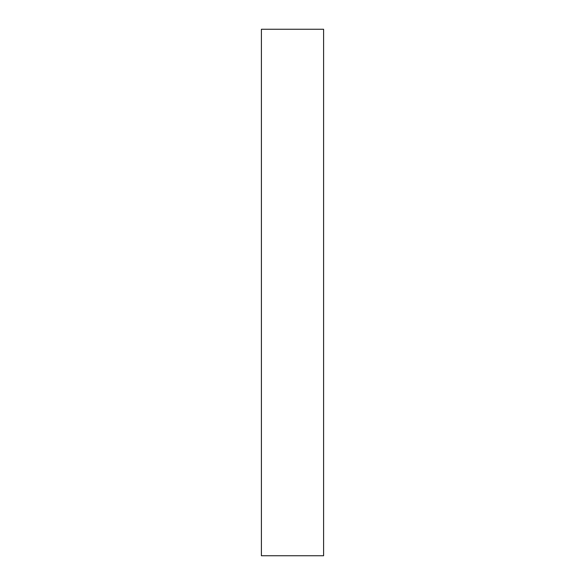 <?xml version="1.0" encoding="UTF-8"?>
<svg xmlns="http://www.w3.org/2000/svg" width="585" height="585" viewBox="0 0 585 585"><rect width="100%" height="100%" fill="white"/><g stroke="black" fill="none" stroke-linecap="round" stroke-linejoin="round"><path stroke-width="0.88" d="M261.407 555.75L323.593 555.75L323.593 29.25L261.407 29.25L261.407 555.75L323.593 555.75L323.593 29.25L261.407 29.25L261.407 555.75"/></g></svg>
